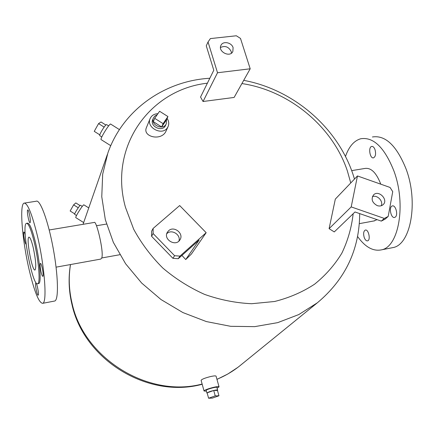 <?xml version="1.0" encoding="UTF-8"?>
<svg xmlns="http://www.w3.org/2000/svg" width="434" height="434" viewBox="0 0 434 434"><rect width="100%" height="100%" fill="white"/><g stroke="black" fill="none" stroke-linecap="round" stroke-linejoin="round"><path stroke-width="0.65" d="M208.597 398.228L215.226 395.884L218.958 395.775L212.362 398.103L208.597 398.228L207.116 392.841L213.729 390.481L215.226 395.884M207.23 393.264L207.116 392.841C208.277 392.076 210.485 391.289 213.729 390.481L217.461 390.41L218.958 395.775M213.729 390.481C216.17 389.927 217.483 389.813 217.662 390.139L217.461 390.41M206.204 390.454L206.378 390.15C207.653 388.935 217.141 386.51 216.913 387.454L217.651 390.095M206.394 391.148L204.045 391.001C203.546 389.721 219.344 385.365 219.056 386.862L217.108 388.148M201.126 380.363L201.11 380.303C201.848 379.218 204.994 377.971 210.566 376.555C213.978 375.806 215.812 375.681 216.072 376.186L219.04 386.803M72.039 303.171C83.702 358.338 148.444 398.347 202.136 384.036C148.444 398.347 83.702 358.338 72.039 303.171C68.952 290.124 68.436 277.25 70.503 264.55C68.436 277.25 68.952 290.124 72.039 303.171M209.817 78.261C164.871 80.805 123.05 109.612 107.914 152.876L102.679 174.175L101.768 196.727L105.337 219.74L113.355 242.378L125.616 263.774L141.706 283.093L161.041 299.569L182.882 312.561L206.383 321.578L230.628 326.308L254.693 326.639L277.689 322.641L298.814 314.558L317.368 302.786L239.291 366.247C232.543 371.569 225.089 375.915 216.94 379.289C224.649 376.099 231.734 372.036 238.201 367.093M239.291 366.247L241.32 364.593M351.681 170.627L364.929 168.452C371.059 167.567 376.3 172.705 380.651 183.859L380.759 184.173M377.113 219.658L373.777 220.982M165.848 131.497L165.229 132.603C159.473 141.05 142.52 136.325 146.388 127.677L150.11 118.623M153.126 228.436L151.612 231.235L151.585 236.297L153.104 233.53L153.126 228.436L179.671 205.553L206.161 232.695L191.372 254.069L185.73 259.554L181.922 255.42M381.285 221.107L354.99 211.976L334.267 231.924L329.097 228.669L335.325 199.097L357.464 175.949L390.052 187.45L392.732 191.654L388.191 216.436L384.323 218.427L381.285 221.107L385.132 219.121L388.191 216.436M203.047 101.502L200.541 97.048L213.778 70.248L206.275 45.825L208.038 41.989L210.376 38.588L236.329 35.772L240.496 38.425L250.196 68.789L234.121 97.438L203.047 101.502L217.515 72.749L208.038 41.989M157.922 113.681C154.195 113.86 151.607 115.466 150.159 118.504C145.786 127.536 162.305 136.249 167.481 127.661L168.056 126.647C169.222 123.912 168.907 121.167 167.117 118.411M165.582 125.317L165.538 125.41C162.647 132.549 149.399 126.533 152.752 119.589L153.408 118.021M166.504 119.789L166.276 123.777C163.374 130.932 150.083 124.894 153.446 117.934L154.905 115.959L157.168 114.771M167.942 116.562L166.461 119.882L161.654 126.94L153.311 121.666L154.705 118.341L159.582 111.272L167.942 116.562L163.108 123.652L154.705 118.341M161.654 126.94L163.108 123.652M206.161 232.695L179.974 256.109L174.609 255.713L172.922 258.322L178.249 258.713L199.135 240.024L185.73 259.554M178.249 258.713L179.974 256.109M174.609 255.713L153.104 233.53M168.652 230.698C174.126 225.425 184.331 233.801 179.888 239.921C175.596 247.179 162.766 239.156 167.443 232.136L168.652 230.698M178.895 241.087C181.152 234.886 171.783 228.87 167.025 233.47L166.775 233.704M151.585 236.297L172.922 258.322M384.323 218.427L351.204 206.909L329.097 228.669M351.204 206.909L357.464 175.949M377.254 205.629C372.057 202.683 370.842 199.087 373.609 194.833C378.801 189.533 388.788 200.009 383.032 204.729C381.443 206.047 379.517 206.345 377.254 205.629M381.258 205.743C383.493 201.11 377.206 194.633 372.41 196.607M250.196 68.789L217.515 72.749M233.096 47.691L232.83 51.559C229.879 57.939 217.548 51.472 220.966 45.326C222.94 40.704 231.707 42.429 233.096 47.691M231.436 53.165L231.176 51.467C228.615 46.72 225.051 45.402 220.483 47.501M357.589 236.519C365.189 247.12 373.164 251.557 381.508 249.838C398.738 246.973 406.436 204.398 393.92 170.98C384.535 147.5 373.479 136.759 360.752 138.75C353.992 140.697 348.903 146.611 345.475 156.484M374.998 149.594C376.088 153.848 375.611 156.593 373.56 157.824C369.958 159.007 368.01 147.093 371.694 146.442C373.012 146.253 374.113 147.305 374.998 149.594M395.363 217.043L394.652 217.429C390.92 218.676 388.517 206.649 392.352 205.933C395.602 204.756 398.341 214.846 395.363 217.043M364.197 237.431C363.187 233.584 363.562 231.132 365.314 230.085C368.58 228.94 370.94 240.257 367.56 240.859C366.236 241.016 365.113 239.877 364.197 237.431M391.256 247.928L393.079 247.57C410.651 244.635 418.674 202.19 406.067 168.951C396.611 145.602 385.397 134.941 372.415 136.97M33.272 247.809C35.805 260.015 36.402 267.404 35.051 269.981C32.257 271.988 25.883 237.859 28.915 237.143C30.065 237.067 31.519 240.62 33.272 247.809M34.416 242.828C31.177 229.624 28.519 223.125 26.431 223.336C20.886 224.883 32.523 287.172 37.709 283.706C40.498 283.272 38.816 261.208 34.416 242.828M38.452 283.57L38.767 283.516C41.577 283.071 39.906 261.018 35.507 242.639C32.262 229.44 29.593 222.951 27.494 223.163L26.805 223.277M37.243 235.185C44.664 266.037 47.36 302.813 42.706 303.323C38.935 303.046 34.422 291.892 29.17 269.872C22.34 240.821 19.286 204.843 23.989 203.15C27.413 202.651 31.828 213.333 37.243 235.185M30.266 222.262L30.044 222.718C28.942 223.559 26.523 210.235 27.727 209.964C28.649 209.139 30.879 219.957 30.266 222.262M41.035 271.988C40.047 267.284 39.836 264.42 40.384 263.4C41.523 262.516 44.105 276.116 42.841 276.333C42.348 276.339 41.745 274.89 41.035 271.988M35.631 283.261L35.81 282.957C36.825 282.16 39.293 295.011 38.154 295.18C37.264 295.901 34.991 285.143 35.631 283.261M26.127 244.109C25.139 244.868 22.818 232.282 23.908 232.065C24.239 232 24.678 232.966 25.215 234.957M24.646 203.047L36.163 201.24C39.993 199.032 47.984 220.336 53.084 247.771C58.232 275.189 58.812 299.748 54.798 301.001L54.266 301.104M49.205 229.982L94.292 222.436C96.337 220.087 104.149 252.176 101.74 258.035L100.764 259.087L56.078 267.154M105.831 125.019L101.003 121.976L98.572 123.603L94.254 131.345L99.793 134.838L99.782 135.69M108.646 125.887L106.612 124.607C106.33 124.39 105.505 125.231 104.133 127.113L98.572 123.603M104.133 127.113C102.023 130.162 100.574 132.739 99.793 134.838M119.437 129.609L110.751 124.135C110.068 122.41 99.88 138.701 101.084 139.591L101.187 139.65M79.992 205.537L75.814 202.917L73.623 204.87L70.151 210.995L74.74 213.87M78.234 207.761L73.623 204.87M82.276 206.394L80.474 205.271C80.122 204.414 74.024 213.989 74.675 214.374L74.713 214.396M88.758 207.913L83.925 204.886C83.464 203.698 74.914 217.119 75.809 217.635L75.858 217.667M350.753 182.964L347.357 170.893C332.531 126.37 289.039 90.522 241.901 83.567M207.387 83.187C150.267 89.453 108.381 146.35 125.448 207.278L133.694 229.266C141.392 243.42 151.119 256.358 162.869 268.087C175.591 278.861 189.512 287.639 204.642 294.42C220.168 299.899 235.846 302.997 251.677 303.719L274.603 301.494C289.228 297.822 302.547 292.066 314.552 284.216C325.587 275.33 334.69 264.973 341.862 253.147C347.824 240.707 351.589 227.568 353.167 213.74M206.193 390.416L206.931 393.101M204.045 391.001L201.11 380.303M202.201 384.274C147.907 399.106 83.784 359.808 71.908 304.234C68.762 290.916 68.279 277.689 70.465 264.556M237.799 367.397L227.807 374.021L216.967 379.392M107.323 154.569L83.051 224.318M374.71 220.808L359.325 223.651M354.491 179.052L352.994 174.327C337.218 127.07 293.183 89.485 243.707 80.355M317.368 302.786C345.377 279.301 359.482 249.577 359.683 213.609M165.788 131.621L168.056 126.647M165.538 125.41L166.276 123.777M101.768 257.97L119.811 254.72M96.554 225.734L106.509 224.058M393.079 247.57L381.508 249.838M37.709 283.706L38.767 283.516M42.706 303.323L54.798 301.001M101.811 136.97L99.706 135.647M101.084 139.591L110.762 145.688M76.514 215.524L74.675 214.374M75.809 217.635L83.659 222.555"/></g></svg>
